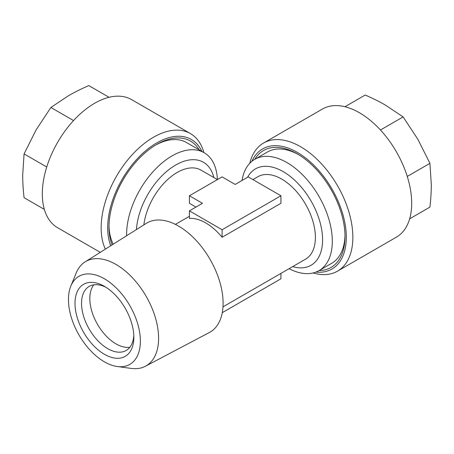 <?xml version="1.0" encoding="UTF-8"?>
<svg xmlns="http://www.w3.org/2000/svg" width="454" height="454" viewBox="0 0 454 454"><rect width="100%" height="100%" fill="white"/><g stroke="black" fill="none" stroke-linecap="round" stroke-linejoin="round"><path stroke-width="0.68" d="M242.05 180.471A64.258 37.097 60 0 1 254.739 159.337L267.44 152.005A64.258 37.097 60 0 1 298.437 154.553M254.825 159.286A67.493 38.965 60 0 1 297.279 153.866A67.493 38.965 60 0 1 345.006 236.528A67.493 38.965 60 0 1 319.083 270.584M344.989 235.183A64.258 37.097 60 0 1 331.698 263.303L318.992 270.635A64.258 37.097 60 0 1 289.102 268.677M313.118 272.968A73.962 42.704 -120 0 0 320.564 274.437A73.962 42.704 -120 0 0 337.532 271.14L396.37 237.17A73.962 42.704 -120 0 0 396.37 151.767A73.962 42.704 -120 0 0 322.402 109.062L263.564 143.033A73.962 42.704 -120 0 0 249.779 163.264M337.532 271.14A73.962 42.704 -120 0 0 344.036 198.642A73.962 42.704 -120 0 0 280.532 139.736A73.962 42.704 -120 0 0 263.564 143.033M315.91 272.099A69.343 40.037 -120 0 0 342.605 213.556A69.343 40.037 -120 0 0 278.518 145.83A69.343 40.037 -120 0 0 251.925 161.272M106.105 287.376A36.984 21.349 -120 0 0 89.2 286.406A36.984 21.349 -120 0 0 83.53 316.041A36.984 21.349 -120 0 0 107.689 348.627A36.984 21.349 -120 0 0 126.178 350.46A36.984 21.349 -120 0 0 133.794 335.336M104.42 354.29A41.603 24.022 60 0 1 75.001 303.334A41.603 24.022 60 0 1 104.42 286.349A41.603 24.022 60 0 1 133.839 337.305A41.603 24.022 60 0 1 104.42 354.29M129.85 347.259A36.984 21.349 60 0 1 97.479 324.326A36.984 21.349 60 0 1 93.808 284.828M143.878 224.889A47.613 27.49 120 0 1 166.612 180.539A47.613 27.49 120 0 1 200.986 170.114L217.409 179.597A64.258 37.097 120 0 0 204.164 152.731A64.258 37.097 120 0 0 154.19 170.437A64.258 37.097 120 0 0 126.609 235.757M113.256 244.167A64.258 37.097 -60 0 1 109.011 225.746M155.563 145.115A64.258 37.097 -60 0 1 186.56 142.567L204.164 152.731M104.42 278.801A50.848 29.357 -120 0 0 70.83 286.111A50.848 29.357 -120 0 0 78.996 335.001A50.848 29.357 -120 0 0 117.251 366.514A50.848 29.357 -120 0 0 139.781 333.202A50.848 29.357 -120 0 0 104.42 278.801M117.251 366.514L131.178 368.41A60.28 34.805 -120 0 0 145.439 366.23A60.28 34.805 -120 0 0 155.529 318.158A60.28 34.805 -120 0 0 115.969 264.432A60.28 34.805 -120 0 0 85.17 261.844A60.28 34.805 -120 0 0 76.153 273.098L70.83 286.111M85.17 261.844L146.307 223.357A63.044 36.399 60 0 1 178.518 226.064A63.044 36.399 60 0 1 219.895 282.252A63.044 36.399 60 0 1 209.339 332.527L145.439 366.23M254.739 159.337A64.258 37.097 60 0 1 286.866 162.521A64.258 37.097 60 0 1 328.844 219.146A64.258 37.097 60 0 1 318.992 270.635M252.935 179.597L257.917 176.719A47.613 27.49 60 0 1 281.724 179.08A47.613 27.49 60 0 1 312.829 221.036A47.613 27.49 60 0 1 305.531 259.189L222.988 306.847M175.375 224.372L189.409 216.314M189.409 195.765L202.484 203.313L189.409 210.86L222.097 229.735L280.935 195.765L248.247 176.89L235.172 184.438L222.097 176.89L189.409 195.765L189.409 203.29L195.963 207.075M189.409 210.86L189.409 218.391A47.613 27.49 60 0 1 205.753 222.937A47.613 27.49 60 0 1 222.097 237.26L280.935 203.29L280.935 195.765M203.897 152.578A73.962 42.704 120 0 0 190.436 133.595L131.598 99.625A73.962 42.704 120 0 0 57.63 142.329A73.962 42.704 120 0 0 57.63 227.738L100.26 252.345M190.436 133.595A73.962 42.704 120 0 0 173.468 130.298A73.962 42.704 120 0 0 116.269 176.646A73.962 42.704 120 0 0 105.356 249.138M201.882 151.415A69.343 40.037 120 0 0 175.482 136.399A69.343 40.037 120 0 0 122.716 178.382A69.343 40.037 120 0 0 110.742 245.745M112.115 244.882A67.493 38.965 -60 0 1 108.994 227.091A67.493 38.965 -60 0 1 156.721 144.429A67.493 38.965 -60 0 1 199.175 149.848M109.068 97.292L88.791 85.59C81.164 88.916 74.388 92.304 68.463 95.737L50.882 107.473L73.548 120.565M46.739 166.998L24.073 153.906L36.104 129.901L50.882 107.473M44.35 209.39L24.073 197.683C23.143 189.414 22.683 181.855 22.7 175.006L24.073 153.906M222.273 312.67L280.935 278.801L280.935 273.393M222.097 229.735L222.097 237.26M409.65 218.828L429.927 207.12C430.857 198.852 431.317 191.287 431.3 184.438L429.927 163.344L407.261 176.43M380.452 130.003L403.118 116.911L417.896 139.338L429.927 163.344M344.932 106.73L365.209 95.022C372.836 98.353 379.612 101.736 385.537 105.175L403.118 116.911M213.857 177.542A55.638 32.12 120 0 0 172.446 167.055A55.638 32.12 120 0 0 136.438 229.565M247.606 177.264A55.638 32.12 60 0 1 283.239 171.652A55.638 32.12 60 0 1 322.295 234.151A55.638 32.12 60 0 1 292.66 266.623"/></g></svg>
